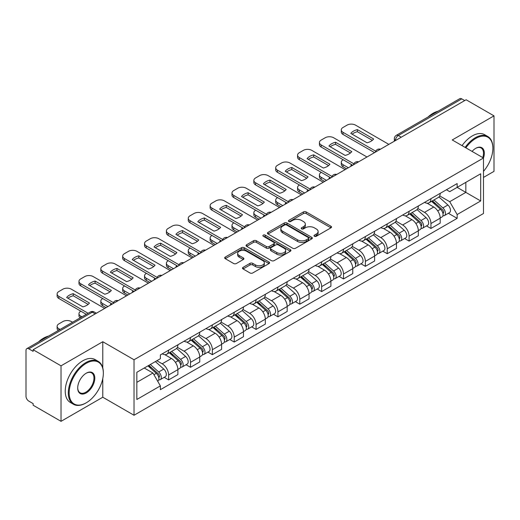 <?xml version="1.0" encoding="UTF-8"?>
<svg xmlns="http://www.w3.org/2000/svg" width="520" height="520" viewBox="0 0 520 520"><rect width="100%" height="100%" fill="white"/><g stroke="black" fill="none" stroke-linecap="round" stroke-linejoin="round"><path stroke-width="0.78" d="M314.405 236.256A1.359 0.786 0 0 0 316.329 236.256L330.947 227.819A1.944 1.125 0 0 0 331.513 227.025A1.944 1.125 0 0 0 330.947 226.233L306.189 211.939A1.944 1.125 0 0 0 303.44 211.939L288.821 220.376A1.359 0.786 0 0 0 288.425 220.928A1.359 0.786 0 0 0 288.821 221.488A1.359 0.786 0 0 0 290.752 221.488L292.643 220.395A6.227 3.595 0 0 1 301.444 220.395L303.505 221.585A6.227 3.595 0 0 1 305.331 224.127A6.227 3.595 0 0 1 303.505 226.668L301.613 227.76A1.359 0.786 0 0 0 301.217 228.319A1.359 0.786 0 0 0 301.613 228.872A1.359 0.786 0 0 0 303.543 228.872L305.428 227.78A6.227 3.595 0 0 1 314.236 227.78L316.297 228.969A6.227 3.595 0 0 1 318.123 231.511A6.227 3.595 0 0 1 316.297 234.052L314.405 235.144A1.359 0.786 0 0 0 314.008 235.703A1.359 0.786 0 0 0 314.405 236.256L314.405 235.144M243.061 267.365A1.944 1.125 0 0 0 242.489 268.158A1.944 1.125 0 0 0 243.061 268.95L250.003 272.961A1.944 1.125 0 0 0 252.753 272.961L268.983 263.594A1.944 1.125 0 0 0 269.555 262.795A1.944 1.125 0 0 0 268.983 262.002L244.225 247.708A1.944 1.125 0 0 0 241.475 247.708L225.244 257.082A1.944 1.125 0 0 0 224.679 257.875A1.944 1.125 0 0 0 225.244 258.668L233.636 263.51A1.944 1.125 0 0 0 236.386 263.51L243.334 259.5A1.944 1.125 0 0 0 243.906 258.707A1.944 1.125 0 0 0 243.334 257.913L239.174 255.515A5.2 3.003 0 0 1 237.647 253.389A5.2 3.003 0 0 1 240.864 250.614A5.2 3.003 0 0 1 246.532 251.264L262.828 260.676A5.2 3.003 0 0 1 264.355 262.795A5.2 3.003 0 0 1 261.144 265.57A5.2 3.003 0 0 1 255.469 264.921L252.753 263.354A1.944 1.125 0 0 0 250.003 263.354L243.061 267.365L243.061 268.95M134.03 359.762L102.784 341.725L61.029 365.833L33.144 349.732L466.115 99.762L494 115.856L452.244 139.965L483.49 158.002L134.03 359.762L134.03 415.259L483.49 213.499L483.49 158.002M292.78 248.268A1.944 1.125 0 0 0 295.529 248.268L311.76 238.894A1.944 1.125 0 0 0 312.325 238.102A1.944 1.125 0 0 0 311.76 237.308L287.001 223.015A1.944 1.125 0 0 0 284.252 223.015L268.021 232.388A1.944 1.125 0 0 0 267.449 233.181A1.944 1.125 0 0 0 268.021 233.974L292.78 248.268M263.822 236.548A1.359 0.786 0 0 1 265.2 236.743L265.2 235.125L290.375 249.659A1.944 1.125 0 0 1 290.94 250.452A1.944 1.125 0 0 1 290.375 251.244L274.144 260.618A1.944 1.125 0 0 1 271.388 260.618L246.636 246.324L246.636 244.732A1.944 1.125 0 0 0 246.064 245.525A1.944 1.125 0 0 0 246.636 246.324M246.636 244.732L253.578 240.721A1.944 1.125 0 0 1 256.334 240.721L266.37 246.519A1.944 1.125 0 0 0 269.12 246.519L273.728 243.861A1.944 1.125 0 0 0 274.3 243.067A1.944 1.125 0 0 0 273.728 242.275L263.276 236.236A1.359 0.786 0 0 1 262.88 235.683A1.359 0.786 0 0 1 263.718 234.956A1.359 0.786 0 0 1 265.2 235.125M61.029 365.833L61.029 421.33L33.144 405.229L33.144 403.611L28.802 401.102A3.965 2.288 -120 0 1 26 396.247L26 350.46A3.965 2.288 -120 0 1 26.819 348.647L90.298 312A3.965 2.288 60 0 1 92.274 312.195L28.802 348.842A3.965 2.288 -120 0 0 26.819 348.647M483.49 177.424L494 171.353L494 115.856M61.029 421.33L102.784 397.222L134.03 415.259M33.144 349.732L33.144 351.351L28.802 348.842M401.238 137.215L398.3 135.519A3.965 2.288 60 0 0 396.318 135.317L459.791 98.67A3.965 2.288 60 0 1 461.773 98.872L398.3 135.519A3.965 2.288 120 0 0 395.499 140.368L395.499 140.53M464.718 100.568L461.773 98.872M430.944 198.698A9.113 5.265 60 0 1 429.059 202.787L438.308 197.451A9.113 5.265 -120 0 0 440.193 193.356M417.82 208.514L424.502 212.368A9.113 5.265 60 0 1 430.944 223.535L440.193 218.192A9.113 5.265 -120 0 0 433.751 207.031L427.128 203.209M440.193 218.192L440.193 223.125L430.944 228.469L426.51 225.908M429.059 202.787A9.113 5.265 60 0 1 424.574 202.378M430.944 223.535L430.944 228.469M409.084 211.315A9.113 5.265 60 0 1 407.199 215.41L416.449 210.067A9.113 5.265 -120 0 0 418.334 205.978M404.651 238.531L409.091 241.085L418.334 235.749L418.334 230.815A9.113 5.265 -120 0 0 411.892 219.648L405.269 215.826M407.199 215.41A9.113 5.265 60 0 1 402.714 215M395.96 221.13L402.643 224.991A9.113 5.265 60 0 1 409.091 236.151L409.091 241.085M387.231 223.938A9.113 5.265 60 0 1 385.34 228.026L394.589 222.69A9.113 5.265 -120 0 0 396.474 218.595M382.791 251.147L387.231 253.708L396.474 248.372L396.474 243.431A9.113 5.265 -120 0 0 390.032 232.271L383.409 228.449M385.34 228.026A9.113 5.265 60 0 1 380.854 227.617M374.101 233.753L380.783 237.608A9.113 5.265 60 0 1 387.231 248.775L387.231 253.708M365.372 236.555A9.113 5.265 60 0 1 363.48 240.65L372.729 235.306A9.113 5.265 -120 0 0 374.615 231.218M360.938 263.77L365.372 266.325L374.621 260.988L374.621 256.055A9.113 5.265 -120 0 0 368.173 244.888L361.556 241.066M363.48 240.65A9.113 5.265 60 0 1 358.995 240.24M352.248 246.369L358.924 250.231A9.113 5.265 60 0 1 365.372 261.391L365.372 266.325M343.512 249.178A9.113 5.265 60 0 1 341.621 253.266L350.87 247.93A9.113 5.265 -120 0 0 352.762 243.834M339.079 276.387L343.512 278.947L352.762 273.611L352.762 268.671A9.113 5.265 -120 0 0 346.313 257.511L339.697 253.689M341.621 253.266A9.113 5.265 60 0 1 337.135 252.857M330.389 258.993L337.064 262.847A9.113 5.265 60 0 1 343.512 274.014L343.512 278.947M321.653 261.794A9.113 5.265 60 0 1 319.767 265.889L329.011 260.553A9.113 5.265 -120 0 0 330.902 256.458M317.219 289.01L321.653 291.57L330.902 286.228L330.902 281.294A9.113 5.265 -120 0 0 324.454 270.127L317.837 266.305M319.767 265.889A9.113 5.265 60 0 1 315.276 265.48M308.529 271.615L315.204 275.47A9.113 5.265 60 0 1 321.653 286.631L321.653 291.57M299.793 274.417A9.113 5.265 60 0 1 297.908 278.506L307.151 273.169A9.113 5.265 -120 0 0 309.043 269.081M295.36 301.626L299.793 304.187L309.043 298.851L309.043 293.911A9.113 5.265 -120 0 0 302.594 282.75L295.978 278.928M297.908 278.506A9.113 5.265 60 0 1 293.417 278.096M286.669 284.232L293.351 288.087A9.113 5.265 60 0 1 299.793 299.253L299.793 304.187M277.933 287.04A9.113 5.265 60 0 1 276.048 291.128L285.298 285.792A9.113 5.265 -120 0 0 287.183 281.697M273.5 314.249L277.933 316.81L287.183 311.467L287.183 306.534A9.113 5.265 -120 0 0 280.735 295.367L274.118 291.551M276.048 291.128A9.113 5.265 60 0 1 271.557 290.719M264.81 296.855L271.492 300.709A9.113 5.265 60 0 1 277.933 311.87L277.933 316.81M256.074 299.656A9.113 5.265 60 0 1 254.189 303.752L263.439 298.409A9.113 5.265 -120 0 0 265.324 294.32M251.641 326.865L256.074 329.427L265.324 324.09L265.324 319.156A9.113 5.265 -120 0 0 258.882 307.99L252.258 304.168M254.189 303.752A9.113 5.265 60 0 1 249.704 303.336M242.951 309.471L249.633 313.326A9.113 5.265 60 0 1 256.074 324.493L256.074 329.427M234.214 312.28A9.113 5.265 60 0 1 232.33 316.368L241.579 311.031A9.113 5.265 -120 0 0 243.464 306.937M229.781 339.488L234.221 342.05L243.464 336.707L243.464 331.773A9.113 5.265 -120 0 0 237.022 320.613L230.399 316.791M232.33 316.368A9.113 5.265 60 0 1 227.844 315.959M221.091 322.094L227.773 325.949A9.113 5.265 60 0 1 234.221 337.11L234.221 342.05M212.362 324.896A9.113 5.265 60 0 1 210.47 328.991L219.719 323.648A9.113 5.265 -120 0 0 221.605 319.56M207.922 352.105L212.362 354.666L221.605 349.329L221.605 344.396A9.113 5.265 -120 0 0 215.163 333.229L208.54 329.407M210.47 328.991A9.113 5.265 60 0 1 205.985 328.575M199.232 334.711L205.914 338.566A9.113 5.265 60 0 1 212.362 349.732L212.362 354.666M190.502 337.519A9.113 5.265 60 0 1 188.611 341.607L197.86 336.271A9.113 5.265 -120 0 0 199.745 332.176M186.069 364.728L190.502 367.289L199.752 361.946L199.752 357.012A9.113 5.265 -120 0 0 193.303 345.852L186.686 342.03M188.611 341.607A9.113 5.265 60 0 1 184.125 341.198M177.379 347.334L184.054 351.188A9.113 5.265 60 0 1 190.502 362.356L190.502 367.289M168.643 350.135A9.113 5.265 60 0 1 166.751 354.231L176 348.887A9.113 5.265 -120 0 0 177.892 344.799M164.209 377.344L168.643 379.906L177.892 374.569L177.892 369.635A9.113 5.265 -120 0 0 171.444 358.469L164.827 354.647M166.751 354.231A9.113 5.265 60 0 1 162.266 353.815M156.871 360.737L162.195 363.812A9.113 5.265 60 0 1 168.643 374.972L168.643 379.906M446.426 189.755L449.722 191.659L480.688 173.778L465.835 182.358L465.835 192.387L449.722 201.689L439.679 195.891M136.832 382.337L152.952 373.029L160.375 385.892L136.832 399.484L136.832 372.3L160.375 358.709L160.375 354.906L457.151 183.567L457.151 187.369L480.688 200.961L457.151 214.552L449.722 201.689M480.688 173.778L480.688 200.961M160.375 385.892L160.375 389.695L457.151 218.355L457.151 214.552M102.784 341.725L102.784 367.959M102.784 378.528L102.784 397.222M152.952 373.029L144.261 368.017M448.37 213.285L457.151 218.355M314.951 236.451L316.297 235.671A6.227 3.595 0 0 0 318.123 233.129L318.123 231.511M305.331 224.127L305.331 225.745A6.227 3.595 0 0 1 303.505 228.286L302.159 229.067M330.922 227.832L306.189 213.558A1.944 1.125 0 0 0 303.44 213.558L289.367 221.676M311.733 238.914L287.001 224.633A1.944 1.125 0 0 0 284.252 224.633L268.047 233.987M308.321 238.661A1.359 0.786 0 0 0 308.718 238.102A1.359 0.786 0 0 0 308.321 237.549L286.592 224.998A1.359 0.786 0 0 0 284.661 224.998L282.672 226.155A6.227 3.595 0 0 0 280.846 228.696A6.227 3.595 0 0 0 282.672 231.231L297.525 239.811A6.227 3.595 0 0 0 306.325 239.811L308.321 238.661L308.321 240.279A1.359 0.786 0 0 0 308.718 239.72L308.718 238.102M280.846 228.696L280.846 230.308A6.227 3.595 0 0 0 282.672 232.85L282.672 231.231M308.321 240.279L306.325 241.43A6.227 3.595 0 0 1 297.525 241.43L282.672 232.85M246.662 246.337L253.578 242.339L253.578 240.721M274.3 243.067L274.3 244.686A1.944 1.125 0 0 1 273.728 245.479L269.12 248.138A1.944 1.125 0 0 1 266.37 248.138L256.334 242.339A1.944 1.125 0 0 0 253.578 242.339M265.2 236.743L290.349 251.258M276.789 252.538A5.2 3.003 0 0 0 282.458 253.188A5.2 3.003 0 0 0 285.668 250.413A5.2 3.003 0 0 0 284.147 248.287L278.408 244.972A1.944 1.125 0 0 0 275.652 244.972L271.05 247.631A1.944 1.125 0 0 0 270.478 248.424A1.944 1.125 0 0 0 271.05 249.217L276.789 252.538L276.789 254.15A5.2 3.003 0 0 0 282.458 254.806A5.2 3.003 0 0 0 285.668 252.031L285.668 250.413M270.478 248.424L270.478 250.042A1.944 1.125 0 0 0 271.05 250.835L271.05 249.217M276.789 254.15L271.05 250.835M264.355 262.795L264.355 264.413A5.2 3.003 0 0 1 261.144 267.189A5.2 3.003 0 0 1 255.469 266.539L252.753 264.972A1.944 1.125 0 0 0 250.003 264.972L243.087 268.97M237.647 253.389L237.647 255.008A5.2 3.003 0 0 0 239.174 257.133L239.174 255.515M243.308 259.519L239.174 257.133M268.983 262.002L268.983 263.594L244.225 249.327A1.944 1.125 0 0 0 241.475 249.327L225.27 258.687M431.581 201.331L440.486 209.281A4.953 2.86 60 0 1 442.039 216.944L440.193 218.01M351.286 166.055L350.812 165.776A12.383 7.15 -0 0 1 351.774 164.716M431.815 201.546L436.007 203.964M343.161 159.744L343.018 159.828A5.948 3.432 -0 0 0 341.282 162.253A5.948 3.432 -0 0 0 343.018 164.678L348.348 167.752M432.478 200.817L442.39 209.658A2.379 1.371 60 0 1 443.137 213.337A2.379 1.371 60 0 1 442.916 213.421M433.959 199.959L442.865 207.909A4.953 2.86 60 0 1 444.425 215.566A4.953 2.86 60 0 1 442.929 215.728M438.925 196.976L447.909 204.997A4.953 2.86 60 0 1 449.469 212.654L444.425 215.566M346.522 168.805L343.018 166.784A5.948 3.432 180 0 1 341.282 164.359L341.282 162.253M372.32 140.341L357.396 131.722A12.383 7.15 180 0 0 352.112 134.173M374.55 152.626L343.018 134.427A5.948 3.432 180 0 1 341.282 131.995L341.282 129.896A5.948 3.432 -0 0 0 343.018 132.321L343.018 134.427M357.396 129.617A12.383 7.15 180 0 0 350.812 133.419L367.042 142.792A12.383 7.15 180 0 0 373.626 138.99L357.396 129.617L357.396 131.722M388.843 144.372L355.491 125.119A5.948 3.432 -0 0 0 347.087 125.119L343.018 127.465A5.948 3.432 -0 0 0 341.282 129.896M375.707 151.19L343.018 132.321M409.721 213.954L418.626 221.904A4.953 2.86 60 0 1 420.179 229.561L418.334 230.627M329.427 178.672L328.952 178.399A12.383 7.15 -0 0 1 329.914 177.339M409.955 214.162L414.147 216.587M321.302 172.367L321.165 172.445A5.948 3.432 -0 0 0 319.423 174.876A5.948 3.432 -0 0 0 321.165 177.3L326.489 180.375M410.618 213.434L420.531 222.281A2.379 1.371 60 0 1 421.278 225.953A2.379 1.371 60 0 1 421.057 226.044M412.1 212.576L421.012 220.525A4.953 2.86 60 0 1 422.565 228.189A4.953 2.86 60 0 1 421.07 228.345M417.066 209.599L426.056 217.614A4.953 2.86 60 0 1 427.609 225.277L422.565 228.189M324.662 181.428L321.165 179.4A5.948 3.432 180 0 1 319.423 176.975L319.423 174.876M387.862 226.577L396.767 234.52A4.953 2.86 60 0 1 398.32 242.183L396.474 243.25M307.567 191.295L307.093 191.022A12.383 7.15 -0 0 1 308.061 189.956M388.096 226.785L392.288 229.203M299.442 184.983L299.306 185.068A5.948 3.432 -0 0 0 297.564 187.493A5.948 3.432 -0 0 0 299.306 189.917L304.629 192.992M388.759 226.057L398.671 234.897A2.379 1.371 60 0 1 399.418 238.576A2.379 1.371 60 0 1 399.197 238.661M390.24 225.199L399.152 233.149A4.953 2.86 60 0 1 400.706 240.806A4.953 2.86 60 0 1 399.21 240.968M395.207 222.216L404.196 230.237A4.953 2.86 60 0 1 405.75 237.894L400.706 240.806M302.809 194.044L299.306 192.023A5.948 3.432 180 0 1 297.564 189.599L297.564 187.493M350.46 152.958L335.537 144.339A12.383 7.15 180 0 0 330.252 146.79M352.69 165.243L321.165 147.043A5.948 3.432 180 0 1 319.423 144.619L319.423 142.513A5.948 3.432 -0 0 0 321.165 144.944L321.165 147.043M335.537 142.24A12.383 7.15 180 0 0 328.952 146.042L345.183 155.409A12.383 7.15 180 0 0 351.767 151.606L335.537 142.24L335.537 144.339M366.984 156.995L333.632 137.742A5.948 3.432 -0 0 0 325.228 137.742L321.165 140.088A5.948 3.432 -0 0 0 319.423 142.513M353.853 163.813L321.165 144.944M328.608 165.581L313.677 156.962A12.383 7.15 180 0 0 308.392 159.412M330.831 177.866L299.306 159.666A5.948 3.432 180 0 1 297.564 157.235L297.564 155.136A5.948 3.432 -0 0 0 299.306 157.56L299.306 159.666M313.677 154.856A12.383 7.15 180 0 0 307.093 158.659L323.323 168.031A12.383 7.15 180 0 0 329.908 164.229L313.677 154.856L313.677 156.962M345.124 169.611L311.772 150.358A5.948 3.432 -0 0 0 303.368 150.358L299.306 152.704A5.948 3.432 -0 0 0 297.564 155.136M331.994 176.436L299.306 157.56M483.49 171.34A24.174 13.955 120 0 0 492.882 148.298A24.174 13.955 120 0 0 475.787 138.43A24.174 13.955 120 0 0 465.862 147.823M465.14 147.407A24.771 14.3 -60 0 1 475.365 137.703A24.771 14.3 -60 0 1 487.747 136.474A24.771 14.3 -60 0 1 492.882 147.81A24.771 14.3 -60 0 1 492.875 148.057M472.075 151.417A12.09 6.981 -60 0 1 475.787 148.298L475.787 148.298A12.09 6.981 -60 0 1 483.483 158.002M482.749 157.579A11.492 6.637 120 0 0 481.111 147.972A11.492 6.637 120 0 0 475.572 148.421M428.044 117.007A24.771 14.3 -60 0 1 433.05 113.269A24.771 14.3 -60 0 1 438.054 111.222M462.053 145.633A24.771 14.3 -60 0 1 472.284 135.922A24.771 14.3 -60 0 1 484.666 134.693L487.747 136.474M85.833 403.046L86.249 402.799A24.174 13.955 120 0 0 103.344 373.191A24.174 13.955 120 0 0 86.249 363.324A24.174 13.955 120 0 0 69.16 392.932A24.174 13.955 120 0 0 86.249 402.799L85.833 403.046A24.771 14.3 -60 0 1 73.444 404.274A24.771 14.3 -60 0 1 69.648 384.423A24.771 14.3 -60 0 1 85.833 362.596A24.771 14.3 -60 0 1 98.215 361.368A24.771 14.3 -60 0 1 103.344 372.71A24.771 14.3 -60 0 1 103.344 372.95M86.249 373.191L86.249 373.191A12.09 6.981 -60 0 1 94.796 378.125A12.09 6.981 -60 0 1 86.249 392.932A12.09 6.981 -60 0 1 77.701 387.998A12.09 6.981 -60 0 1 86.249 373.191L86.249 373.191M77.707 387.751A11.492 6.637 120 0 0 80.087 392.776A11.492 6.637 120 0 0 85.833 392.204A11.492 6.637 120 0 0 93.34 382.076A11.492 6.637 120 0 0 91.578 372.866A11.492 6.637 120 0 0 86.041 373.321M38.506 341.9A24.771 14.3 -60 0 1 43.518 338.163A24.771 14.3 -60 0 1 48.523 336.115M73.444 404.274L70.362 402.493A24.771 14.3 -60 0 1 66.567 382.642A24.771 14.3 -60 0 1 82.752 360.815A24.771 14.3 -60 0 1 95.134 359.587L98.215 361.368M366.002 239.194L374.907 247.143A4.953 2.86 60 0 1 376.467 254.8L374.615 255.873M285.714 203.918L285.233 203.639A12.383 7.15 -0 0 1 286.202 202.579M366.236 239.401L370.428 241.826M277.583 197.607L277.446 197.685A5.948 3.432 -0 0 0 275.704 200.115A5.948 3.432 -0 0 0 277.446 202.54L282.769 205.614M366.899 238.674L376.812 247.52A2.379 1.371 60 0 1 377.559 251.199A2.379 1.371 60 0 1 377.344 251.284M368.381 237.816L377.293 245.765A4.953 2.86 60 0 1 378.846 253.429A4.953 2.86 60 0 1 377.351 253.585M373.353 234.839L382.337 242.853A4.953 2.86 60 0 1 383.89 250.517L378.846 253.429M280.95 206.667L277.446 204.646A5.948 3.432 180 0 1 275.704 202.215L275.704 200.115M344.143 251.817L353.048 259.76A4.953 2.86 60 0 1 354.607 267.423L352.755 268.489M263.855 216.535L263.374 216.261A12.383 7.15 -0 0 1 264.342 215.196M344.376 252.025L348.569 254.442M255.73 210.223L255.587 210.308A5.948 3.432 -0 0 0 253.844 212.732A5.948 3.432 -0 0 0 255.587 215.163L260.91 218.231M345.04 251.297L354.952 260.137A2.379 1.371 60 0 1 355.7 263.815A2.379 1.371 60 0 1 355.485 263.9M346.528 250.439L355.433 258.388A4.953 2.86 60 0 1 356.987 266.045A4.953 2.86 60 0 1 355.491 266.208M351.494 247.455L360.477 255.476A4.953 2.86 60 0 1 362.031 263.133L356.987 266.045M259.09 219.284L255.587 217.263A5.948 3.432 180 0 1 253.844 214.838L253.844 212.732M322.283 264.433L331.195 272.382A4.953 2.86 60 0 1 332.748 280.039L330.896 281.112M241.995 229.158L241.514 228.878A12.383 7.15 -0 0 1 242.483 227.819M322.524 264.647L326.716 267.065M233.87 222.846L233.727 222.924A5.948 3.432 -0 0 0 231.985 225.355A5.948 3.432 -0 0 0 233.727 227.78L239.05 230.854M323.187 263.913L333.093 272.76A2.379 1.371 60 0 1 333.84 276.439A2.379 1.371 60 0 1 333.625 276.523M324.668 263.062L333.574 271.005A4.953 2.86 60 0 1 335.127 278.668A4.953 2.86 60 0 1 333.632 278.824M329.635 260.078L338.618 268.093A4.953 2.86 60 0 1 340.171 275.756L335.127 278.668M237.231 231.907L233.727 229.886A5.948 3.432 180 0 1 231.985 227.455L231.985 225.355M306.748 178.197L291.817 169.578A12.383 7.15 180 0 0 286.539 172.029M308.971 190.483L277.446 172.283A5.948 3.432 180 0 1 275.704 169.858L275.704 167.752A5.948 3.432 -0 0 0 277.446 170.183L277.446 172.283M291.817 167.479A12.383 7.15 180 0 0 285.233 171.281L301.464 180.648A12.383 7.15 180 0 0 308.048 176.846L291.817 167.479L291.817 169.578M323.264 182.234L289.913 162.981A5.948 3.432 -0 0 0 281.508 162.981L277.446 165.328A5.948 3.432 -0 0 0 275.704 167.752M310.135 189.053L277.446 170.183M284.889 190.821L269.958 182.202A12.383 7.15 180 0 0 264.68 184.652M287.111 203.106L255.587 184.906A5.948 3.432 180 0 1 253.844 182.475L253.844 180.375A5.948 3.432 -0 0 0 255.587 182.8L255.587 184.906M269.958 180.096A12.383 7.15 180 0 0 263.374 183.898L279.604 193.271A12.383 7.15 180 0 0 286.189 189.469L269.958 180.096L269.958 182.202M301.405 194.857L268.06 175.597A5.948 3.432 -0 0 0 259.649 175.597L255.587 177.944A5.948 3.432 -0 0 0 253.844 180.375M288.275 201.675L255.587 182.8M263.029 203.437L248.105 194.818A12.383 7.15 180 0 0 242.821 197.275M265.252 215.728L233.727 197.522A5.948 3.432 180 0 1 231.985 195.097L231.985 192.992A5.948 3.432 -0 0 0 233.727 195.422L233.727 197.522M248.105 192.719A12.383 7.15 180 0 0 241.514 196.521L257.745 205.888A12.383 7.15 180 0 0 264.329 202.085L248.105 192.719L248.105 194.818M279.546 207.474L246.201 188.221A5.948 3.432 -0 0 0 237.79 188.221L233.727 190.567A5.948 3.432 -0 0 0 231.985 192.992M266.416 214.292L233.727 195.422M300.423 277.056L309.335 284.999A4.953 2.86 60 0 1 310.889 292.663L309.043 293.728M220.136 241.774L219.655 241.501A12.383 7.15 -0 0 1 220.623 240.435M300.664 277.264L304.856 279.682M212.011 235.463L211.868 235.547A5.948 3.432 -0 0 0 210.125 237.972A5.948 3.432 -0 0 0 211.868 240.403L217.191 243.471M301.327 276.536L311.233 285.376A2.379 1.371 60 0 1 311.981 289.055A2.379 1.371 60 0 1 311.766 289.139M302.809 275.678L311.714 283.627A4.953 2.86 60 0 1 313.267 291.284A4.953 2.86 60 0 1 311.772 291.447M307.775 272.695L316.758 280.716A4.953 2.86 60 0 1 318.312 288.373L313.267 291.284M215.371 244.524L211.868 242.502A5.948 3.432 180 0 1 210.125 240.078L210.125 237.972M241.169 216.06L226.245 207.441A12.383 7.15 180 0 0 220.961 209.892M243.393 228.345L211.868 210.145A5.948 3.432 180 0 1 210.125 207.714L210.125 205.614A5.948 3.432 -0 0 0 211.868 208.039L211.868 210.145M226.245 205.335A12.383 7.15 180 0 0 219.655 209.138L235.885 218.511A12.383 7.15 180 0 0 242.476 214.708L226.245 205.335L226.245 207.441M257.686 220.097L224.341 200.844A5.948 3.432 -0 0 0 215.93 200.844L211.868 203.183A5.948 3.432 -0 0 0 210.125 205.614M244.556 226.915L211.868 208.039M278.57 289.673L287.476 297.622A4.953 2.86 60 0 1 289.029 305.279L287.183 306.351M198.276 254.397L197.802 254.118A12.383 7.15 -0 0 1 198.764 253.058M278.805 289.887L282.997 292.305M190.151 248.086L190.008 248.164A5.948 3.432 -0 0 0 188.266 250.594A5.948 3.432 -0 0 0 190.008 253.019L195.332 256.094M279.468 289.153L289.38 297.999A2.379 1.371 60 0 1 290.121 301.678A2.379 1.371 60 0 1 289.906 301.762M280.95 288.301L289.855 296.244A4.953 2.86 60 0 1 291.414 303.908A4.953 2.86 60 0 1 289.913 304.064M285.916 285.317L294.899 293.332A4.953 2.86 60 0 1 296.459 300.995L291.414 303.908M193.511 257.147L190.008 255.125A5.948 3.432 180 0 1 188.266 252.694L188.266 250.594M219.31 228.677L204.386 220.058A12.383 7.15 180 0 0 199.102 222.514M221.54 240.968L190.008 222.761A5.948 3.432 180 0 1 188.266 220.337L188.266 218.231A5.948 3.432 -0 0 0 190.008 220.662L190.008 222.761M204.386 217.958A12.383 7.15 180 0 0 197.802 221.761L214.025 231.127A12.383 7.15 180 0 0 220.617 227.325L204.386 217.958L204.386 220.058M235.827 232.713L202.482 213.46A5.948 3.432 -0 0 0 194.071 213.46L190.008 215.806A5.948 3.432 -0 0 0 188.266 218.231M222.697 239.531L190.008 220.662M256.711 302.296L265.616 310.245A4.953 2.86 60 0 1 267.169 317.902L265.324 318.968M176.417 267.014L175.942 266.74A12.383 7.15 -0 0 1 176.904 265.681M256.945 302.503L261.137 304.928M168.292 260.702L168.149 260.786A5.948 3.432 -0 0 0 166.413 263.211A5.948 3.432 -0 0 0 168.149 265.642L173.478 268.717M257.608 301.776L267.521 310.622A2.379 1.371 60 0 1 268.268 314.294A2.379 1.371 60 0 1 268.047 314.379M259.09 300.918L267.995 308.867A4.953 2.86 60 0 1 269.555 316.524A4.953 2.86 60 0 1 268.06 316.687M264.056 297.934L273.039 305.955A4.953 2.86 60 0 1 274.599 313.612L269.555 316.524M171.652 269.763L168.149 267.742A5.948 3.432 180 0 1 166.413 265.317L166.413 263.211M197.451 241.3L182.526 232.681A12.383 7.15 180 0 0 177.242 235.131M199.68 253.585L168.149 235.385A5.948 3.432 180 0 1 166.413 232.96L166.413 230.854A5.948 3.432 -0 0 0 168.149 233.279L168.149 235.385M182.526 230.575A12.383 7.15 180 0 0 175.942 234.377L192.172 243.75A12.383 7.15 180 0 0 198.757 239.947L182.526 230.575L182.526 232.681M213.974 245.336L180.622 226.083A5.948 3.432 -0 0 0 172.218 226.083L168.149 228.43A5.948 3.432 -0 0 0 166.413 230.854M200.837 252.155L168.149 233.279M234.852 314.912L243.756 322.861A4.953 2.86 60 0 1 245.31 330.525L243.464 331.591M154.557 279.637L154.083 279.357A12.383 7.15 -0 0 1 155.044 278.298M235.086 315.127L239.278 317.544M146.432 273.325L146.296 273.403A5.948 3.432 -0 0 0 144.553 275.834A5.948 3.432 -0 0 0 146.296 278.258L151.619 281.333M235.749 314.392L245.661 323.239A2.379 1.371 60 0 1 246.409 326.918A2.379 1.371 60 0 1 246.188 327.002M237.231 313.541L246.142 321.483A4.953 2.86 60 0 1 247.696 329.147A4.953 2.86 60 0 1 246.201 329.303M242.197 310.557L251.186 318.572A4.953 2.86 60 0 1 252.739 326.235L247.696 329.147M149.792 282.386L146.296 280.365A5.948 3.432 180 0 1 144.553 277.933L144.553 275.834M175.591 253.916L160.667 245.303A12.383 7.15 180 0 0 155.383 247.754M177.821 266.208L146.296 248.001A5.948 3.432 180 0 1 144.553 245.577L144.553 243.471A5.948 3.432 -0 0 0 146.296 245.901L146.296 248.001M160.667 243.197A12.383 7.15 180 0 0 154.083 247L170.313 256.367A12.383 7.15 180 0 0 176.897 252.571L160.667 243.197L160.667 245.303M192.114 257.953L158.763 238.7A5.948 3.432 -0 0 0 150.358 238.7L146.296 241.046A5.948 3.432 -0 0 0 144.553 243.471M178.984 264.771L146.296 245.901M212.992 327.535L221.897 335.485A4.953 2.86 60 0 1 223.451 343.142L221.605 344.207M132.698 292.253L132.223 291.98A12.383 7.15 -0 0 1 133.191 290.921M213.226 327.743L217.419 330.168M124.573 285.948L124.436 286.026A5.948 3.432 -0 0 0 122.694 288.45A5.948 3.432 -0 0 0 124.436 290.882L129.76 293.956M213.889 327.015L223.802 335.862A2.379 1.371 60 0 1 224.549 339.534A2.379 1.371 60 0 1 224.328 339.625M215.371 326.157L224.283 334.106A4.953 2.86 60 0 1 225.836 341.77A4.953 2.86 60 0 1 224.341 341.926M220.337 323.18L229.327 331.195A4.953 2.86 60 0 1 230.88 338.851L225.836 341.77M127.94 295.002L124.436 292.981A5.948 3.432 180 0 1 122.694 290.557L122.694 288.45M153.738 266.539L138.808 257.92A12.383 7.15 180 0 0 133.53 260.37M155.961 278.824L124.436 260.624A5.948 3.432 180 0 1 122.694 258.2L122.694 256.094A5.948 3.432 -0 0 0 124.436 258.518L124.436 260.624M138.808 255.821A12.383 7.15 180 0 0 132.223 259.617L148.453 268.99A12.383 7.15 180 0 0 155.038 265.187L138.808 255.821L138.808 257.92M170.255 270.575L136.903 251.322A5.948 3.432 -0 0 0 128.499 251.322L124.436 253.669A5.948 3.432 -0 0 0 122.694 256.094M157.125 277.394L124.436 258.518M191.133 340.151L200.037 348.101A4.953 2.86 60 0 1 201.597 355.765L199.745 356.831M110.845 304.876L110.364 304.596A12.383 7.15 -0 0 1 111.332 303.537M191.367 340.366L195.559 342.784M102.713 298.565L102.577 298.649A5.948 3.432 -0 0 0 100.835 301.074A5.948 3.432 -0 0 0 102.577 303.498L107.9 306.572M192.03 339.638L201.942 348.478A2.379 1.371 60 0 1 202.69 352.157A2.379 1.371 60 0 1 202.475 352.241M193.511 338.78L202.423 346.729A4.953 2.86 60 0 1 203.977 354.387A4.953 2.86 60 0 1 202.482 354.549M198.484 335.797L207.467 343.811A4.953 2.86 60 0 1 209.02 351.475L203.977 354.387M106.08 307.625L102.577 305.604A5.948 3.432 180 0 1 100.835 303.173L100.835 301.074M131.879 279.156L116.948 270.543A12.383 7.15 180 0 0 111.67 272.994M134.102 291.447L102.577 273.24A5.948 3.432 180 0 1 100.835 270.816L100.835 268.717A5.948 3.432 -0 0 0 102.577 271.141L102.577 273.24M116.948 268.437A12.383 7.15 180 0 0 110.364 272.24L126.594 281.613A12.383 7.15 180 0 0 133.178 277.81L116.948 268.437L116.948 270.543M148.395 283.192L115.044 263.939A5.948 3.432 -0 0 0 106.639 263.939L102.577 266.286A5.948 3.432 -0 0 0 100.835 268.717M135.265 290.011L102.577 271.141M169.273 352.775L178.178 360.724A4.953 2.86 60 0 1 179.738 368.381L177.886 369.447M169.507 352.982L173.7 355.407M80.86 311.188L80.717 311.266A5.948 3.432 -0 0 0 78.975 313.69A5.948 3.432 -0 0 0 80.717 316.121L81.939 316.823M170.17 352.255L180.083 361.101A2.379 1.371 60 0 1 180.83 364.774A2.379 1.371 60 0 1 180.615 364.865M171.659 351.397L180.564 359.346A4.953 2.86 60 0 1 182.117 367.01A4.953 2.86 60 0 1 180.622 367.166M176.625 348.419L185.608 356.434A4.953 2.86 60 0 1 187.161 364.098L182.117 367.01M80.158 317.85A5.948 3.432 180 0 1 78.975 315.796L78.975 313.69M110.019 291.779L95.088 283.159A12.383 7.15 180 0 0 89.81 285.61M112.242 304.064L80.717 285.864A5.948 3.432 180 0 1 78.975 283.439L78.975 281.333A5.948 3.432 -0 0 0 80.717 283.757L80.717 285.864M95.088 281.06A12.383 7.15 180 0 0 88.504 284.863L104.734 294.229A12.383 7.15 180 0 0 111.319 290.427L95.088 281.06L95.088 283.159M126.535 295.815L93.191 276.562A5.948 3.432 -0 0 0 84.78 276.562L80.717 278.909A5.948 3.432 -0 0 0 78.975 281.333M113.406 302.633L80.717 283.757M147.959 365.879L156.325 373.341A4.953 2.86 60 0 1 157.879 381.004L157.631 381.147M148.044 365.833L151.847 368.024M72.547 322.244L71.331 321.542A5.948 3.432 -0 0 0 62.92 321.542L58.858 323.889A5.948 3.432 -0 0 0 57.116 326.313A5.948 3.432 -0 0 0 58.858 328.738L60.08 329.446M148.857 365.359L158.223 373.718A2.379 1.371 60 0 1 158.97 377.397A2.379 1.371 60 0 1 158.756 377.481M150.345 364.507L158.704 371.969A4.953 2.86 60 0 1 160.258 379.626A4.953 2.86 60 0 1 158.763 379.788M155.389 361.595L163.748 369.057A4.953 2.86 60 0 1 165.302 376.714L160.258 379.626M58.298 330.473A5.948 3.432 180 0 1 57.116 328.419L57.116 326.313M88.159 304.401L73.236 295.783A12.383 7.15 180 0 0 67.951 298.233M86.281 314.314L58.858 298.486A5.948 3.432 180 0 1 57.116 296.056L57.116 293.956A5.948 3.432 -0 0 0 58.858 296.381L58.858 298.486M73.236 293.677A12.383 7.15 180 0 0 66.645 297.479L82.875 306.852A12.383 7.15 180 0 0 89.46 303.05L73.236 293.677L73.236 295.783M104.676 308.432L71.331 289.178A5.948 3.432 -0 0 0 62.92 289.178L58.858 291.525A5.948 3.432 -0 0 0 57.116 293.956M88.101 313.267L58.858 296.381M395.635 140.452L395.499 140.368A3.965 2.288 0 0 1 394.335 138.749L394.335 141.2M190.502 362.356L199.752 357.012M212.362 349.732L221.605 344.396M234.221 337.11L243.464 331.773M256.074 324.493L265.324 319.156M277.933 311.87L287.183 306.534M299.793 299.253L309.043 293.911M321.653 286.631L330.902 281.294M343.512 274.014L352.762 268.671M365.372 261.391L374.621 256.055M387.231 248.775L396.474 243.431M409.091 236.151L418.334 230.815M168.643 374.972L177.892 369.635M162.195 363.812L171.444 358.469M184.054 351.188L193.303 345.852M205.914 338.566L215.163 333.229M227.773 325.949L237.022 320.613M249.633 313.326L258.882 307.99M271.492 300.709L280.735 295.367M293.351 288.087L302.594 282.75M315.204 275.47L324.454 270.127M337.064 262.847L346.313 257.511M358.924 250.231L368.173 244.888M380.783 237.608L390.032 232.271M402.643 224.991L411.892 219.648M424.502 212.368L433.751 207.031M380.12 149.409A3.965 2.288 120 0 0 378.365 150.423M358.26 162.032A3.965 2.288 120 0 0 356.506 163.04M336.401 174.649A3.965 2.288 120 0 0 334.653 175.662M314.542 187.272A3.965 2.288 120 0 0 312.793 188.279M292.682 199.888A3.965 2.288 120 0 0 290.933 200.902M270.822 212.511A3.965 2.288 120 0 0 269.074 213.519M248.963 225.128A3.965 2.288 120 0 0 247.214 226.142M227.103 237.75A3.965 2.288 120 0 0 225.355 238.758M205.25 250.374A3.965 2.288 120 0 0 203.495 251.381M183.391 262.99A3.965 2.288 120 0 0 181.636 263.998M161.531 275.613A3.965 2.288 120 0 0 159.783 276.62M139.672 288.23A3.965 2.288 120 0 0 137.923 289.244M117.812 300.853A3.965 2.288 120 0 0 116.064 301.86M95.219 313.892L92.274 312.195A3.965 2.288 120 0 1 94.257 312A3.965 3.965 0 0 0 90.298 312M316.297 235.671L316.297 234.052M301.613 228.872L301.613 227.76M303.505 228.286L303.505 226.668M288.821 221.488L288.821 220.376M303.44 213.558L303.44 211.939M306.189 213.558L306.189 211.939M330.947 227.819L330.947 226.233M268.021 233.974L268.021 232.388M284.252 224.633L284.252 223.015M287.001 224.633L287.001 223.015M311.76 238.894L311.76 237.308M297.525 241.43L297.525 239.811M306.325 241.43L306.325 239.811M256.334 242.339L256.334 240.721M266.37 248.138L266.37 246.519M269.12 248.138L269.12 246.519M273.728 245.479L273.728 243.861M290.375 251.244L290.375 249.659M250.003 264.972L250.003 263.354M252.753 264.972L252.753 263.354M255.469 266.539L255.469 264.921M243.334 259.5L243.334 257.913M225.244 258.668L225.244 257.082M241.475 249.327L241.475 247.708M244.225 249.327L244.225 247.708M440.486 209.281L437.71 210.886M443.625 212.244L442.735 212.764M447.909 204.997L442.865 207.909M343.018 166.784L343.018 164.678M418.626 221.904L415.851 223.503M421.766 224.868L420.875 225.381M426.056 217.614L421.012 220.525M321.165 179.4L321.165 177.3M396.767 234.52L393.991 236.125M399.913 237.49L399.016 238.004M404.196 230.237L399.152 233.149M299.306 192.023L299.306 189.917M374.907 247.143L372.132 248.749M378.053 250.107L377.156 250.62M382.337 242.853L377.293 245.765M277.446 204.646L277.446 202.54M353.048 259.76L350.272 261.365M356.194 262.73L355.297 263.244M360.477 255.476L355.433 258.388M255.587 217.263L255.587 215.163M331.195 272.382L328.413 273.988M334.334 275.346L333.444 275.86M338.618 268.093L333.574 271.005M233.727 229.886L233.727 227.78M309.335 284.999L306.553 286.605M312.475 287.969L311.584 288.483M316.758 280.716L311.714 283.627M211.868 242.502L211.868 240.403M287.476 297.622L284.7 299.228M290.615 300.586L289.725 301.106M294.899 293.332L289.855 296.244M190.008 255.125L190.008 253.019M265.616 310.245L262.841 311.844M268.756 313.209L267.865 313.722M273.039 305.955L267.995 308.867M168.149 267.742L168.149 265.642M243.756 322.861L240.981 324.467M246.896 325.825L246.006 326.346M251.186 318.572L246.142 321.483M146.296 280.365L146.296 278.258M221.897 335.485L219.122 337.084M225.043 338.449L224.146 338.962M229.327 331.195L224.283 334.106M124.436 292.981L124.436 290.882M200.037 348.101L197.262 349.707M203.183 351.065L202.286 351.585M207.467 343.811L202.423 346.729M102.577 305.604L102.577 303.498M178.178 360.724L175.403 362.323M181.324 363.688L180.427 364.201M185.608 356.434L180.564 359.346M80.717 317.531L80.717 316.121M156.325 373.341L153.927 374.725M159.465 376.304L158.574 376.825M163.748 369.057L158.704 371.969M58.858 330.148L58.858 328.738M380.451 149.214A3.965 3.965 0 0 0 375.369 152.152M358.592 161.837A3.965 3.965 0 0 0 353.509 164.775M336.739 174.453A3.965 3.965 0 0 0 331.65 177.392M314.88 187.077A3.965 3.965 0 0 0 309.79 190.014M293.02 199.693A3.965 3.965 0 0 0 287.931 202.631M271.161 212.316A3.965 3.965 0 0 0 266.078 215.254M249.301 224.939A3.965 3.965 0 0 0 244.218 227.87M227.442 237.556A3.965 3.965 0 0 0 222.358 240.494M205.582 250.179A3.965 3.965 0 0 0 200.499 253.11M183.722 262.795A3.965 3.965 0 0 0 178.639 265.733M161.87 275.418A3.965 3.965 0 0 0 156.78 278.35M140.01 288.034A3.965 3.965 0 0 0 134.921 290.972M118.151 300.658A3.965 3.965 0 0 0 113.061 303.589M96.382 313.222L94.257 312M396.318 135.317A3.965 3.965 0 0 0 394.335 138.749M492.882 148.298L492.882 147.81M103.344 373.191L103.344 372.71"/></g></svg>
